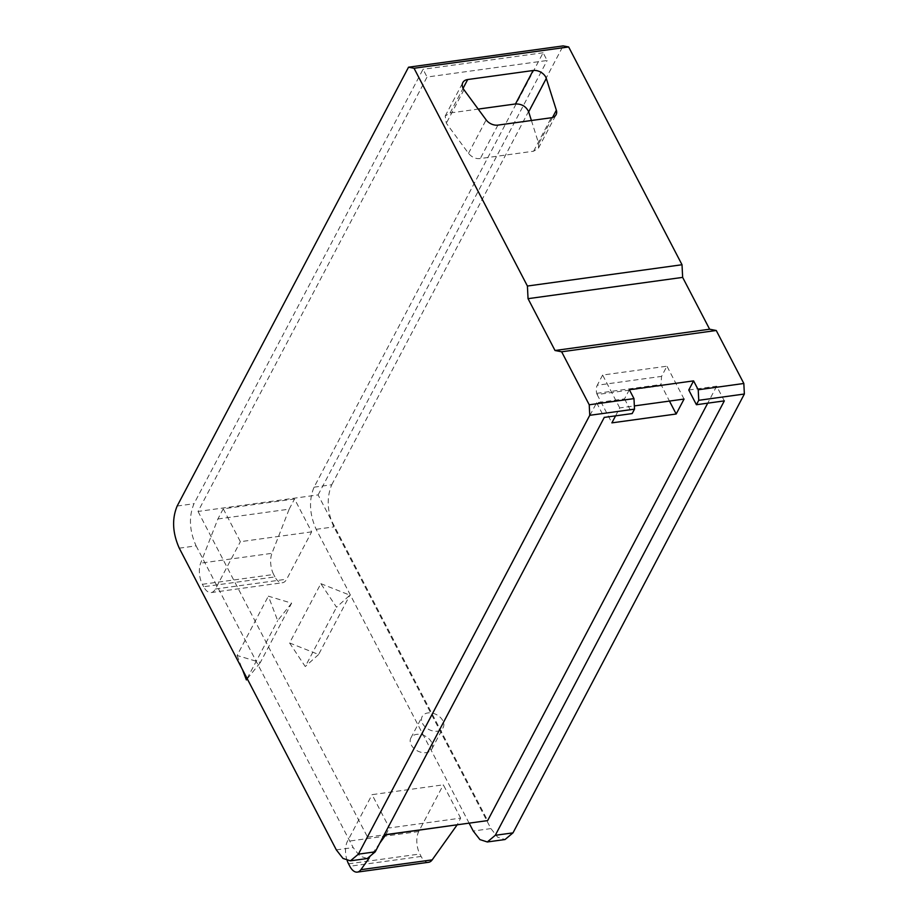 <?xml version="1.0" encoding="UTF-8"?>
<svg xmlns="http://www.w3.org/2000/svg" width="918" height="918" viewBox="0 0 918 918"><rect width="100%" height="100%" fill="white"/><g stroke="black" fill="none" stroke-linecap="round" stroke-linejoin="round"><path stroke-width="0.69" stroke-dasharray="4.59 3.44" d="M469.132 823.159L316.171 529.319C309.423 514.103 308.723 500.058 314.071 487.183L543.112 52.762L547.139 60.496L427.065 77.032L198.024 511.452L318.098 494.917L487.642 820.6M688.764 390.024L716.671 386.18L724.325 400.879M716.671 386.18L707.721 403.174M318.098 494.917L547.139 60.496M629.346 389.725L624.527 398.871L596.608 402.727L367.567 837.147L384.172 834.852M615.565 415.865L619.753 407.925L634.349 405.917M179.262 548.172L196.096 545.854C189.349 530.638 188.649 516.593 193.996 503.718L423.037 69.298L427.065 77.032M196.096 545.854L353.155 847.566L359.845 856.115L367.257 858.514M314.071 487.183L331.765 484.738C326.418 497.613 327.118 511.659 333.865 526.886L490.923 828.587L497.602 837.147L505.026 839.534M422.544 723.453A11.854 8.354 27.8 0 0 433.135 731.015A11.854 8.354 27.8 0 0 443.164 727.595A11.854 8.354 27.8 0 0 442.797 720.664A11.854 8.354 27.8 0 0 432.206 713.102A11.854 8.354 27.8 0 0 422.177 716.533A11.854 8.354 27.8 0 0 422.544 723.453M431.494 742.111A11.854 8.354 27.8 0 0 420.903 734.549A11.854 8.354 27.8 0 0 410.874 737.98A11.854 8.354 27.8 0 0 411.23 744.9A11.854 8.354 27.8 0 0 421.821 752.462A11.854 8.354 27.8 0 0 431.85 749.042A11.854 8.354 27.8 0 0 431.494 742.111M198.024 511.452L367.567 837.147M320.852 583.653L349.884 595.174L336.527 607.223L320.852 583.653L289.583 642.967L305.258 666.537L336.527 607.223M291.626 603.16L277.672 620.614L268.354 596.161L291.626 603.16L260.356 662.475L237.085 655.475L268.354 596.161M311.65 531.866L240.367 541.689L223.246 508.813L294.54 498.99L311.65 531.866L286.703 579.189A16.088 8.136 82.2 0 1 282.457 582.746A16.088 8.136 82.2 0 1 274.941 576.917L203.647 586.728A16.088 8.136 -97.8 0 0 211.163 592.569A16.088 8.136 -97.8 0 0 215.409 589.012L240.367 541.689M460.664 818.122L443.337 784.833L372.054 794.655L389.381 827.944L460.664 818.122L457.153 824.8M331.765 484.738L563.136 45.9M543.112 52.762L423.037 69.298M596.608 402.727L604.262 417.415M624.527 398.871L632.181 413.57M619.753 407.925L602.633 375.049L666.938 366.19L661.568 376.38L661.006 384.493L669.452 401.086M684.059 399.066L666.938 366.19M602.633 375.049L597.262 385.239L661.568 376.38M661.442 385.686L597.136 394.545A3.029 1.538 82.2 0 1 596.7 393.352A8.044 4.074 82.2 0 1 597.262 385.239M597.136 394.545L611.881 422.865M531.407 120.499L538.728 143.656L538.453 148.165L533.599 151.206L480.286 158.55C475.799 159.078 471.875 157.334 468.501 153.329L446.332 123.219L445.207 116.024L450.072 112.971L478.198 109.093M347.176 860.602A16.088 8.136 82.2 0 1 347.429 841.347L372.054 794.655M428.626 862.277A16.088 8.136 82.2 0 1 421.11 856.437L419.847 854.004A16.088 8.136 82.2 0 1 418.723 831.536L443.337 784.833M379.8 843.16L369.243 857.963M385.858 834.623L389.381 827.944M223.246 508.813L217.887 518.98L200.652 563.147A16.088 8.136 -97.8 0 0 202.373 584.296L203.647 586.728M217.887 518.98L289.17 509.157L271.946 553.324L200.652 563.147M202.373 584.296L273.667 574.473A16.088 8.136 82.2 0 1 271.946 553.324M273.667 574.473L274.941 576.917M289.17 509.157L294.54 498.99M237.085 655.475L242.455 669.566M247.126 678.54L277.672 620.614M247.275 678.827L260.356 662.475M289.583 642.967L318.615 654.488L349.884 595.174M318.615 654.488L305.258 666.537M177.163 506.036L193.996 503.718M336.321 849.884L353.155 847.566M316.171 529.319L333.865 526.886M490.923 828.587L473.229 831.019M596.7 393.352L661.006 384.493M552.521 117.493L538.728 143.656M533.599 151.206L551.225 117.768M497.923 125.112L480.286 158.55M468.501 153.329L486.138 119.879M463.969 89.769L446.332 123.219M450.072 112.971L463.074 88.312M418.723 831.536L347.429 841.347M348.553 863.827L419.847 854.004M421.11 856.437L349.815 866.259M215.409 589.012L286.703 579.189M410.874 737.98L422.177 716.533M431.85 749.042L443.164 727.595M538.453 148.165L556.09 114.716M445.207 116.024L462.833 82.574M211.163 592.569L282.457 582.746"/><path stroke-width="1.38" d="M285.544 300.473L177.163 506.036C171.815 518.911 172.515 532.956 179.262 548.172L336.321 849.884L342.999 858.433L350.412 860.832L358.376 854.165L589.746 415.315L589.23 404.781L561.644 351.789L555.023 350.504L528.045 298.671L527.414 286.037L414.041 68.265L408.533 67.198L285.544 300.473M469.132 823.159L473.229 831.019L479.907 839.58L487.32 841.967L495.284 835.3L724.325 400.879L696.418 404.723L698.747 400.305L744.36 394.017L743.832 383.483L716.247 330.491L709.625 329.218L682.648 277.385L682.017 264.74L568.655 46.967L563.136 45.9L408.533 67.198M707.721 403.174L487.642 820.6L384.172 834.852M487.32 841.967L505.026 839.534L512.99 832.867L744.36 394.017M589.23 404.781L633.982 398.619L629.346 389.725L693.583 380.878L688.764 390.024L696.418 404.723M634.349 405.917L684.059 399.066L676.187 414.007L611.881 422.865L615.565 415.865M358.376 854.165L375.221 851.835L604.262 417.415L632.181 413.57L634.51 409.153L589.746 415.315M375.221 851.835L367.257 858.514L350.412 860.832M633.982 398.619L634.51 409.153M743.832 383.483L698.219 389.771L698.747 400.305M716.247 330.491L561.644 351.789M693.583 380.878L698.219 389.771M709.625 329.218L555.023 350.504M682.648 277.385L528.045 298.671M682.017 264.74L527.414 286.037M568.655 46.967L414.041 68.265M556.354 110.206L546.302 78.432A10.052 7.08 27.8 0 0 533.117 70.514L467.698 79.533A10.052 7.08 27.8 0 0 462.833 82.574A10.052 7.08 27.8 0 0 463.969 89.769L486.138 119.879A10.064 7.092 27.8 0 0 497.923 125.112L551.225 117.768A10.064 7.092 27.8 0 0 556.09 114.716A10.064 7.092 27.8 0 0 556.354 110.206L552.521 117.493M669.452 401.086L676.187 414.007M478.198 109.093L515.491 103.963C521.768 103.826 526.163 106.465 528.676 111.87L531.407 120.499M369.243 857.963L360.889 869.679A16.088 8.136 -97.8 0 1 357.343 872.1A16.088 8.136 -97.8 0 1 349.815 866.259L348.553 863.827A16.088 8.136 82.2 0 1 347.176 860.602M457.153 824.8L385.778 834.772L379.8 843.16M457.072 824.949L432.183 859.868A16.088 8.136 82.2 0 1 428.626 862.277L357.343 872.1M242.455 669.566L246.403 679.928L247.126 678.54M246.403 679.928L247.275 678.827M512.99 832.867L495.284 835.3M546.302 78.432L528.676 111.87M463.074 88.312L467.698 79.533M533.117 70.514L515.491 103.963M360.889 869.679L432.183 859.868"/></g></svg>
